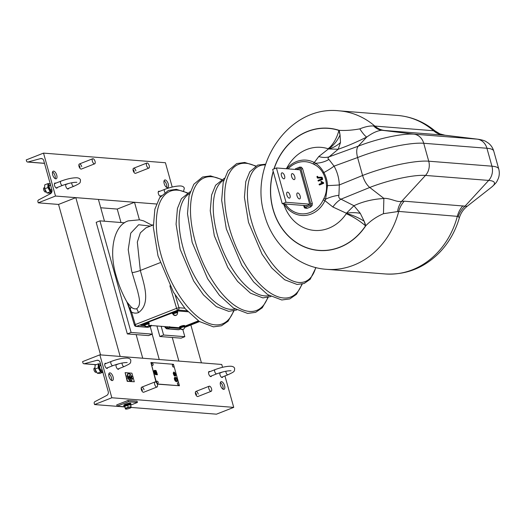 <?xml version="1.0" encoding="UTF-8"?>
<svg xmlns="http://www.w3.org/2000/svg" width="525" height="525" viewBox="0 0 525 525"><rect width="100%" height="100%" fill="white"/><g stroke="black" fill="none" stroke-linecap="round" stroke-linejoin="round"><path stroke-width="0.79" d="M292.353 173.618A3.183 1.457 68.5 0 0 292.025 173.663A3.183 1.457 68.5 0 0 291.71 176.827A3.183 1.457 68.5 0 0 294.026 179.622A3.183 1.457 68.5 0 0 294.354 179.576A3.183 1.457 68.5 0 0 294.669 176.413A3.183 1.457 68.5 0 0 292.353 173.618M282.194 172.817A3.183 1.457 68.5 0 0 281.866 172.856A3.183 1.457 68.5 0 0 281.551 176.026A3.183 1.457 68.5 0 0 283.868 178.822A3.183 1.457 68.5 0 0 284.196 178.776A3.183 1.457 68.5 0 0 284.511 175.613A3.183 1.457 68.5 0 0 282.194 172.817M287.582 192.13A3.183 1.457 68.5 0 0 287.26 192.176A3.183 1.457 68.5 0 0 286.945 195.339A3.183 1.457 68.5 0 0 289.262 198.135A3.183 1.457 68.5 0 0 289.583 198.089A3.183 1.457 68.5 0 0 289.898 194.926A3.183 1.457 68.5 0 0 287.582 192.13M297.741 192.931A3.183 1.457 68.5 0 0 297.419 192.977A3.183 1.457 68.5 0 0 297.104 196.14A3.183 1.457 68.5 0 0 299.421 198.936A3.183 1.457 68.5 0 0 299.742 198.896A3.183 1.457 68.5 0 0 300.057 195.727A3.183 1.457 68.5 0 0 297.741 192.931M309.579 204.146L286.007 202.289L276.419 167.947L272.665 169.431L282.253 203.766L306.167 205.649M300.057 169.818L276.419 167.947M286.007 202.289L282.253 203.766M295.398 168.84L299.742 167.088L301.409 167.239L302.617 168.715L312.329 203.51L312.093 205.498L310.846 206.85L306.882 208.412L304.559 207.834L303.962 206.732L304.598 206.312L305.156 207.073L306.029 207.132A1.365 0.623 68.5 0 0 306.882 208.412M306.029 207.132L309.999 205.57A1.365 0.623 68.5 0 0 310.846 206.85M302.617 168.715L301.022 169.109L300.464 168.348L299.591 168.289L296.435 169.529M295.778 168.643A1.365 0.623 68.5 0 0 295.549 169.463M299.742 167.088A1.365 0.623 68.5 0 0 299.591 168.289M312.329 203.51L310.741 203.897L301.022 169.109M317.448 177.463L316.949 176.525L317.277 177.831L321.398 177.752L321.733 178.966L318.032 180.423L318.006 180.81L322.094 179.058L321.484 177.391L317.448 177.463L317.92 177.279L317.737 176.61A0.433 0.381 -85.5 0 0 317.067 176.498M318.124 180.849A0.433 0.381 -85.5 0 0 318.577 181.059L322.363 179.576A0.433 0.381 -85.5 0 0 322.606 179.018L322.186 177.502A0.433 0.381 -85.5 0 0 321.825 177.207L317.92 177.279M322.475 182.963L319.141 184.268L319.082 184.669L323.046 183.212L323.078 182.792L320.873 181.65L322.475 182.963L319.423 184.098A0.433 0.381 -85.5 0 0 319.325 184.163M321.031 182.182A0.433 0.381 -85.5 0 0 321.129 182.267L322.343 182.956M319.2 184.715A0.433 0.381 -85.5 0 0 319.653 184.925L323.439 183.435A0.433 0.381 -85.5 0 0 323.498 182.634L321.477 181.486A0.433 0.381 -85.5 0 0 320.998 181.624M285.311 204.008A26.132 22.654 -85.5 0 0 323.216 199.881L323.951 198.384C325.887 194.421 326.747 190.181 326.524 185.653C326.287 181.105 325.113 176.899 323 173.033C320.919 169.267 318.098 166.471 314.534 164.647L313.189 163.964A1.818 0.847 -62.2 0 1 314.298 162.527L318.767 156.535L328.433 148.962L328.066 148.739A21.801 10.651 107.7 0 0 338.907 130.423L340.042 134.932L340.508 142.472L338.185 149.238L329.162 156.811C327.764 157.894 327.685 158.773 328.926 159.462L334.064 166.143C337.28 171.832 339.032 178.106 339.314 184.957L338.927 195.3C338.408 197.183 339.098 198.47 340.988 199.165L353.962 205.721C362.788 201.561 372.757 199.146 383.867 198.489L383.749 198.293C391.466 198.358 396.565 202.427 401.651 201.357L404.224 201.187L467.125 206.325L491.538 187.182A42.098 8.164 164.4 0 0 488.683 180.416L464.855 206.345A22.713 20.869 118.6 0 0 458.246 216.425L398.731 211.418L383.473 213.688C376.55 216.668 370.657 220.69 365.781 225.75L365.551 225.848A21.801 5.88 33.6 0 0 346.218 213.741L346.375 213.235L332.857 206.988L324.949 200.675A27.759 24.065 94.5 0 1 283.953 203.897M152.217 225.363L143.653 220.887L139.499 219.811L128.284 220.868C113.892 225.297 108.36 250.937 116.314 276.301C118.873 285.416 122.45 294.033 127.043 302.157L130.856 306.692C132.562 308.497 134.492 309.192 136.644 308.779C141.724 305.025 138.849 296.75 137.635 291.067L131.604 270.893L128.225 249.657L130.751 233.166L138.672 224.733L150.353 226.098M274.089 168.866A61.169 53.032 94.5 0 1 338.907 130.423L339.143 130.338C345.548 130.718 352.433 130.233 359.789 128.874C365.072 126.722 369.692 125.757 373.636 125.98L434.91 130.856C423.951 121.8 411.534 116.662 397.668 115.454L338.973 110.821A79.492 68.913 94.5 0 1 374.929 126.164A22.713 19.688 94.5 0 0 384.484 130.476L381.793 130.246C377.396 130.686 372.356 132.982 366.673 137.137L358.234 146.193A42.098 8.164 -15.6 0 1 413.956 134.157L477.166 139.145A42.098 8.164 -15.6 0 1 478.15 139.243C482.265 139.952 484.936 140.752 486.157 141.658L488.296 143.056C490.908 145.038 492.726 147.709 493.743 151.069A49.967 9.693 164.4 0 0 486.924 148.26L491.932 166.189A49.967 9.693 -15.6 0 1 498.75 168.998L493.743 151.069M317.618 178.067L317.277 177.831A0.433 0.381 -85.5 0 0 317.618 178.067L321.464 177.995M321.72 178.913L318.347 180.239A0.433 0.381 -85.5 0 0 318.242 180.298M462.919 205.82A22.713 19.688 94.5 0 0 457.419 216.051A79.492 68.913 -85.5 0 1 385.16 273.952C406.002 275.113 424.088 268.006 439.432 252.617C448.783 242.872 455.418 231.295 459.329 217.888L458.246 216.425M153.274 224.949L145.937 227.837L140.359 232.818L137.32 242.084L140.333 270.46C143.627 283.323 151.417 303.483 138.442 312.624C136.113 313.438 133.822 313.274 131.578 312.119L130.725 312.644L129.662 309.573L130.272 309.317L131.578 312.119L135.279 324.575L176.59 308.332L169.897 285.81M165.244 327.587L165.546 327.278L166.55 327.843L168.899 326.924M130.856 306.692A6.812 2.802 -53.2 0 1 130.272 309.317L126.873 301.855M180.351 328.486L169.831 327.692L166.609 328.814L178.297 329.733A1.818 1.575 -85.5 0 0 178.92 329.641L180.712 328.932M148.503 327.16A0.906 0.42 -111.5 0 1 148.424 327.213L150.931 326.202L148.326 325.999M445.082 135.247L444.997 135.233A22.713 21.676 93 0 1 434.333 130.771M384.484 130.476L444.997 135.233L477.166 139.145A13.63 11.812 -85.5 0 1 486.924 148.26L423.721 143.273A49.967 9.693 164.4 0 0 357.584 157.553L362.585 175.488C364.225 180.803 366.608 184.793 369.751 187.464L383.749 198.293M286.729 168.761A27.759 24.065 94.5 0 1 314.298 162.527L315.558 163.222C318.892 165.454 321.654 168.551 323.853 172.508C326.051 176.518 327.272 180.876 327.508 185.588A22.713 1.68 177.9 0 0 339.314 184.957L362.585 175.488A49.967 9.693 -15.6 0 1 428.728 161.201L491.932 166.189A13.63 11.812 94.5 0 1 488.683 180.416L425.48 175.429L401.651 201.357A22.713 17.574 79.8 0 0 397.55 211.634M366.673 137.137L366.712 137.032C356.816 142.045 347.307 146.114 338.185 149.238L328.433 148.962A21.801 17.305 136.6 0 0 340.508 142.472M323 173.033A1.818 0.551 151 0 1 323.853 172.508A22.713 6.825 150.3 0 0 334.064 166.143L357.577 157.553C356.245 152.211 356.462 148.424 358.234 146.193L329.162 156.811A22.713 17.305 -130 0 1 318.767 156.535M383.473 213.688L383.867 198.489M273.262 171.577A61.169 53.032 94.5 0 0 273.118 209.245A61.169 53.032 94.5 0 0 314.363 249.756A61.169 53.032 94.5 0 0 365.551 225.848L364.133 221.209A22.713 10.297 -113.3 0 1 365.781 225.75A61.32 53.163 -85.5 0 1 314.442 249.926A61.32 53.163 -85.5 0 1 272.993 209.291A61.32 53.163 -85.5 0 1 273.197 171.334M360.288 213.321L353.962 205.721L346.375 213.235A21.801 11.543 -176.1 0 1 360.288 213.321L364.133 221.209A21.801 7.619 -153.7 0 0 346.323 213.55M332.857 206.988A22.713 13.696 116.7 0 1 340.988 199.165L369.751 187.464A42.098 8.164 164.4 0 1 425.48 175.429A13.63 11.812 94.5 0 0 428.728 161.201L423.721 143.273A13.63 11.812 -85.5 0 0 413.956 134.157L381.793 130.246A22.713 16.761 95.2 0 1 373.636 125.98M326.524 185.653L327.508 185.588L325.598 199.192L324.949 200.675A1.818 0.368 25.4 0 1 323.216 199.881M323.951 198.384A1.818 0.387 26.9 0 0 325.598 199.192A22.713 12.062 162.5 0 1 338.927 195.3M314.534 164.647A1.818 0.86 116 0 1 315.558 163.222A22.713 18.473 167.1 0 0 328.926 159.462M273.932 168.932A61.32 53.163 -85.5 0 1 339.143 130.338A22.713 10.552 -109.6 0 1 340.042 134.932A21.801 12.83 -66.3 0 1 328.25 148.811M359.789 128.874C362.873 133.501 365.183 136.224 366.712 137.032M169.759 326.688L170.093 327.127A0.453 0.394 -85.5 0 1 169.831 327.692L169.162 326.819M187.025 310.774L177.955 310.058L136.644 326.301L148.332 327.226A0.906 0.42 -111.5 0 0 148.424 327.213L150.931 326.202A0.453 0.394 -85.5 0 0 151.193 325.638L151.312 325.231M198.227 394.091A2.723 1.253 68.5 0 0 195.871 391.447A2.723 1.253 68.5 0 0 195.517 393.875A2.723 1.253 68.5 0 0 197.866 396.519L211.201 391.276A2.723 1.253 -111.5 0 1 210.919 391.315A2.723 1.253 -111.5 0 1 208.937 388.913A2.723 1.253 -111.5 0 1 209.206 386.203A2.723 1.253 -111.5 0 1 209.482 386.164A2.723 1.253 -111.5 0 1 211.47 388.559A2.723 1.253 -111.5 0 1 211.201 391.276M144.047 389.812A2.723 1.253 68.5 0 0 141.697 387.168A2.723 1.253 68.5 0 0 141.343 389.596A2.723 1.253 68.5 0 0 143.692 392.241L157.021 386.997A2.723 1.253 -111.5 0 1 156.745 387.037A2.723 1.253 -111.5 0 1 154.757 384.641A2.723 1.253 -111.5 0 1 155.026 381.924A2.723 1.253 -111.5 0 1 155.308 381.885A2.723 1.253 -111.5 0 1 157.297 384.287A2.723 1.253 -111.5 0 1 157.021 386.997M220.008 372.711A2.723 1.253 68.5 0 0 220.001 374.817A2.723 1.253 68.5 0 0 222.351 377.462A2.723 1.253 68.5 0 0 222.83 376.786M209.882 371.667A2.723 1.253 68.5 0 0 209.068 371.497A2.723 1.253 68.5 0 0 208.714 373.931A2.723 1.253 68.5 0 0 211.063 376.569A2.723 1.253 68.5 0 0 211.542 375.893M116.176 364.514A2.723 1.253 68.5 0 0 116.163 366.627A2.723 1.253 68.5 0 0 118.512 369.265A2.723 1.253 68.5 0 0 118.991 368.589M106.043 363.471A2.723 1.253 68.5 0 0 105.23 363.307A2.723 1.253 68.5 0 0 104.875 365.735A2.723 1.253 68.5 0 0 107.225 368.379A2.723 1.253 68.5 0 0 107.704 367.703M220.513 385.35A4.088 1.877 68.5 0 0 224.037 389.32A4.088 1.877 68.5 0 0 224.575 385.672A4.088 1.877 68.5 0 0 221.045 381.708A4.088 1.877 68.5 0 0 220.513 385.35M223.007 389.176A4.088 1.877 68.5 0 0 222.882 386.341A4.088 1.877 68.5 0 0 220.388 382.515M108.997 376.55A4.088 1.877 68.5 0 0 112.527 380.52A4.088 1.877 68.5 0 0 113.065 376.871A4.088 1.877 68.5 0 0 109.535 372.908A4.088 1.877 68.5 0 0 108.997 376.55M111.497 380.376A4.088 1.877 68.5 0 0 111.372 377.541A4.088 1.877 68.5 0 0 108.878 373.715M94.218 403.351A1.365 1.181 94.5 0 1 94.874 401.671L106.687 395.476A3.183 2.756 -85.5 0 0 108.222 391.558L100.078 362.381A3.183 2.756 -85.5 0 0 97.696 360.242A3.183 2.756 -85.5 0 0 96.876 360.321L84.282 363.727A1.365 1.181 94.5 0 1 82.911 362.841L82.576 361.633L99.848 354.841L111.832 397.766L94.559 404.558L94.218 403.351M196.534 394.754A2.723 1.253 68.5 0 0 195.339 392.569M142.36 390.475A2.723 1.253 68.5 0 0 141.166 388.29M222.541 367.31L221.74 364.462L99.848 354.841M224.949 375.952L233.73 407.38L111.832 397.766M233.73 407.38L216.451 414.179L131.171 407.446M124.865 406.947L94.559 404.558M130.607 405.129L137.406 402.458L137.045 401.172L128.015 400.457L116.747 404.887L117.108 406.179L124.852 406.79M137.406 402.458L128.376 401.75L117.108 406.179M128.015 400.457L128.376 401.75M81.736 166.628A2.723 1.253 68.5 0 0 79.38 163.984A2.723 1.253 68.5 0 0 79.026 166.412A2.723 1.253 68.5 0 0 81.375 169.057L94.71 163.813A2.723 1.253 -111.5 0 1 94.428 163.852A2.723 1.253 -111.5 0 1 92.446 161.457A2.723 1.253 -111.5 0 1 92.715 158.74A2.723 1.253 -111.5 0 1 92.991 158.701A2.723 1.253 -111.5 0 1 94.979 161.103A2.723 1.253 -111.5 0 1 94.71 163.813M80.043 167.291A2.723 1.253 68.5 0 0 78.848 165.106M135.909 170.901A2.723 1.253 68.5 0 0 133.56 168.262A2.723 1.253 68.5 0 0 133.199 170.691A2.723 1.253 68.5 0 0 135.555 173.335L148.883 168.092A2.723 1.253 -111.5 0 1 148.608 168.131A2.723 1.253 -111.5 0 1 146.619 165.729A2.723 1.253 -111.5 0 1 146.888 163.019A2.723 1.253 -111.5 0 1 147.171 162.98A2.723 1.253 -111.5 0 1 149.153 165.375A2.723 1.253 -111.5 0 1 148.883 168.092M134.223 171.57A2.723 1.253 68.5 0 0 133.022 169.385M55.709 183.212A2.723 1.253 68.5 0 0 54.902 183.041A2.723 1.253 68.5 0 0 54.541 185.469A2.723 1.253 68.5 0 0 56.897 188.114A2.723 1.253 68.5 0 0 57.376 187.438M65.842 184.249A2.723 1.253 68.5 0 0 65.828 186.362A2.723 1.253 68.5 0 0 68.184 189A2.723 1.253 68.5 0 0 68.657 188.324M159.548 191.402A2.723 1.253 68.5 0 0 158.74 191.231A2.723 1.253 68.5 0 0 158.379 193.666A2.723 1.253 68.5 0 0 160.663 196.33M56.739 175.147A4.088 1.877 68.5 0 0 53.209 171.183A4.088 1.877 68.5 0 0 52.677 174.825A4.088 1.877 68.5 0 0 56.201 178.795A4.088 1.877 68.5 0 0 56.739 175.147M55.171 178.651A4.088 1.877 68.5 0 0 55.053 175.816A4.088 1.877 68.5 0 0 52.553 171.99M168.249 183.947A4.088 1.877 68.5 0 0 164.725 179.983A4.088 1.877 68.5 0 0 164.187 183.625A4.088 1.877 68.5 0 0 167.718 187.596A4.088 1.877 68.5 0 0 168.249 183.947M166.688 187.451A4.088 1.877 68.5 0 0 166.563 184.616A4.088 1.877 68.5 0 0 164.069 180.79M38.233 202.834L55.506 196.042L43.522 153.116L26.25 159.908L26.585 161.116A1.365 1.181 -85.5 0 0 27.956 162.002L40.55 158.596A3.183 2.756 94.5 0 1 41.377 158.517A3.183 2.756 94.5 0 1 43.752 160.657L51.896 189.833A3.183 2.756 94.5 0 1 50.367 193.751L38.555 199.946A1.365 1.181 -85.5 0 0 37.898 201.626L38.233 202.834L58.551 204.435L75.823 197.643L98.398 199.421L104.482 221.215M100.728 207.762L117.239 209.068L134.512 202.276L156.437 204.002L55.506 196.042M172.207 187.044L165.421 162.737L43.522 153.116M172.266 337.47L178.854 361.075L201.429 362.86L190.857 324.995M139.407 219.798L134.512 202.276M159.252 359.533L152.171 334.182M120.999 222.521L117.239 209.068M75.823 197.643L120.166 356.449L142.734 358.227L136.146 334.622M100.557 354.9L58.551 204.435M182.825 329.529L184.82 336.689L181.066 338.166L159.849 336.492L156.909 325.973M150.189 326.517L152.316 334.123L148.562 335.6L127.339 333.926L96.187 222.338L99.94 220.861L124.569 222.803M151.594 224.936L153.024 225.048M152.316 334.123L131.099 332.45L99.94 220.861M184.82 336.689L163.603 335.016L161.175 326.314M159.849 336.492L163.603 335.016M127.339 333.926L131.099 332.45M44.402 187.655L43.988 187.819A2.271 1.043 68.5 0 0 43.693 189.84A2.271 1.043 68.5 0 0 45.649 192.045L46.062 191.887M94.73 367.92L94.323 368.084A2.271 1.043 68.5 0 0 94.021 370.105A2.271 1.043 68.5 0 0 95.983 372.31L96.39 372.146M51.968 191.474A4.102 1.883 -111.5 0 1 48.713 187.438A4.102 1.883 -111.5 0 1 50.242 183.901M47.854 187.569L47.952 183.593L44.743 184.852L44.645 188.829L47.854 187.569L50.229 191.743L51.909 191.73M45.833 191.559A4.102 1.883 -111.5 0 1 45.8 191.507A4.102 1.883 -111.5 0 1 44.658 189.033A4.102 1.883 -111.5 0 1 44.461 188.114A4.102 1.883 -111.5 0 1 44.448 188.016M50.564 185.233A2.723 1.253 68.5 0 0 49.757 185.062A2.723 1.253 68.5 0 0 49.396 187.491A2.723 1.253 68.5 0 0 51.752 190.135A2.723 1.253 68.5 0 0 51.942 190.011M44.645 188.829L47.02 193.01L50.229 191.743M47.952 183.593L50.433 183.783M47.02 193.01L49.494 193.2L51.686 192.34M94.776 368.281A4.102 1.883 68.5 0 0 94.789 368.379A4.102 1.883 68.5 0 0 94.992 369.298A4.102 1.883 68.5 0 0 96.127 371.772A4.102 1.883 68.5 0 0 96.167 371.825M103.038 372.205L100.564 372.008L98.188 367.835L94.972 369.095L95.071 365.118L98.287 363.851L100.761 364.048M100.577 364.166A4.102 1.883 68.5 0 0 99.048 367.703A4.102 1.883 68.5 0 0 102.664 371.641M102.277 370.269A2.723 1.253 -111.5 0 1 102.08 370.401A2.723 1.253 -111.5 0 1 99.73 367.756A2.723 1.253 -111.5 0 1 100.085 365.328A2.723 1.253 -111.5 0 1 100.898 365.498M98.188 367.835L98.287 363.851M100.564 372.008L97.348 373.275L94.972 369.095M97.348 373.275L99.829 373.465L102.841 372.284M109.213 373.938L108.78 374.108M108.767 374.22L109.705 374.397M173.801 365.518L173.46 364.291L150.885 362.506L156.562 382.837M157.185 383.992L179.452 385.75L178.966 384.005M178.835 383.539L173.933 365.977M150.885 362.506L156.076 382.279M157.244 384.136L179.452 385.75M155.439 373.649A1.247 0.571 -111.5 0 1 154.612 372.455A1.247 0.571 -111.5 0 1 154.777 371.339A1.247 0.571 -111.5 0 1 154.901 371.319L155.466 371.365L155.288 370.722L154.724 370.676A1.929 0.886 68.5 0 0 154.521 370.702A1.929 0.886 68.5 0 0 154.271 372.422A1.929 0.886 68.5 0 0 155.741 374.325L155.315 372.612L155.827 372.652L156.306 374.371L155.997 372.665L156.502 372.704L157.152 374.437L156.581 372.396L155.059 372.277L155.433 373.656A1.247 0.571 -111.5 0 1 154.606 372.455A1.247 0.571 -111.5 0 1 154.763 371.339A1.247 0.571 -111.5 0 1 154.77 371.339L154.763 371.339M155.459 371.365L155.282 370.722L154.718 370.676A1.929 0.886 68.5 0 0 154.527 370.702M154.403 370.387L154.396 370.387A2.271 1.043 68.5 0 0 154.094 372.415A2.271 1.043 68.5 0 0 155.833 374.647L155.748 372.96L156.227 374.679L156.732 374.719L156.424 373.012L156.903 374.732L157.408 374.771L156.66 372.087L154.796 371.943L155.138 373.15A0.906 0.42 -111.5 0 1 154.783 372.468A0.906 0.42 -111.5 0 1 154.901 371.654A0.906 0.42 -111.5 0 1 154.987 371.648L155.715 371.7L155.367 370.414L154.632 370.355A2.271 1.043 68.5 0 0 154.403 370.387A2.271 1.043 68.5 0 0 154.101 372.409A2.271 1.043 68.5 0 0 155.82 374.647L156.05 374.666M154.901 371.654A0.906 0.42 -111.5 0 1 154.993 371.641L155.715 371.7M156.253 373.006L156.896 374.732L157.402 374.771M155.577 372.953L156.22 374.679L156.732 374.719M154.796 371.943L155.124 373.137M155.787 374.332L155.308 372.612M156.463 374.384L155.997 372.665M157.146 374.437L156.575 372.402L155.059 372.277M156.174 371.418L155.925 370.781M156.391 371.123L155.807 370.46L155.715 371.07L156.306 371.733L156.391 371.123M155.807 370.46L156.306 371.733M175.855 378.459A1.135 0.518 -111.5 0 1 175.967 378.44A2.835 1.306 -111.5 0 1 176.833 378.906L176.827 378.906A2.835 1.306 -111.5 0 0 175.967 378.44L175.967 378.44A1.135 0.518 -111.5 0 0 175.855 378.459A1.135 0.518 -111.5 0 0 175.711 379.47A1.135 0.518 -111.5 0 0 176.571 380.586A2.835 1.306 68.5 0 0 176.866 380.546A2.835 1.306 68.5 0 0 177.207 380.238L177.201 380.244A2.835 1.306 68.5 0 1 176.859 380.546M175.862 381.439L175.855 381.439A4.541 2.087 68.5 0 0 176.945 381.57A4.541 2.087 68.5 0 1 175.862 381.439A2.192 1.004 -111.5 0 1 174.497 379.372A2.192 1.004 -111.5 0 1 174.746 377.436A4.541 2.087 -111.5 0 1 174.825 377.403A4.541 2.087 -111.5 0 1 174.825 377.403A4.541 2.087 -111.5 0 1 176.577 378L176.833 378.906M175.855 381.439A2.192 1.004 -111.5 0 1 174.49 379.378A2.192 1.004 -111.5 0 1 174.74 377.442A4.541 2.087 -111.5 0 1 174.818 377.403L174.818 377.403M175.816 378.348L175.809 378.354A1.247 0.571 -111.5 0 1 175.816 378.354A1.247 0.571 -111.5 0 0 175.645 379.47A1.247 0.571 -111.5 0 0 176.597 380.697L176.597 380.697A1.247 0.571 -111.5 0 1 175.652 379.463A1.247 0.571 -111.5 0 1 175.816 378.348A1.247 0.571 -111.5 0 1 175.947 378.335A2.953 1.352 -111.5 0 1 176.722 378.715L176.715 378.702M176.905 381.458A4.43 2.034 68.5 0 0 177.378 381.078L177.378 381.078A4.43 2.034 68.5 0 1 176.912 381.458A4.43 2.034 68.5 0 1 175.849 381.334A2.08 0.952 -111.5 0 1 174.556 379.378A2.08 0.952 -111.5 0 1 174.792 377.541A4.43 2.034 -111.5 0 1 174.871 377.508A4.43 2.034 -111.5 0 1 176.544 378.059A4.43 2.034 -111.5 0 0 174.864 377.508M176.905 380.651L176.899 380.651A2.953 1.352 68.5 0 1 176.603 380.691A2.953 1.352 68.5 0 0 176.899 380.651L176.899 380.651A2.953 1.352 68.5 0 0 177.201 380.422L177.378 381.078L177.201 380.422M176.951 381.563L176.945 381.57A4.541 2.087 68.5 0 0 176.951 381.563A4.541 2.087 68.5 0 0 177.457 381.143L177.207 380.238M174.668 378.965L175.337 380.618L174.668 378.965A0.82 0.374 -111.5 0 1 174.773 378.236A0.82 0.374 -111.5 0 1 174.766 378.236A0.82 0.374 -111.5 0 1 175.422 378.86A0.82 0.374 -111.5 0 1 175.37 379.759A0.82 0.374 -111.5 0 1 175.192 379.746L175.055 379.293L175.192 379.746A0.82 0.374 -111.5 0 0 175.363 379.765A0.82 0.374 -111.5 0 1 175.363 379.765L175.37 379.759M175.061 379.286L175.343 380.612M174.937 378.663L175.199 379.339M174.654 378.971A0.82 0.374 -111.5 0 1 174.766 378.243L174.766 378.243M177.384 379.496L176.466 379.004L177.365 380.126L177.194 379.483M176.472 379.004L177.371 380.126M177.286 379.385L176.564 379.122L177.286 380.015L177.227 379.175M177.286 380.015L177.109 379.372M177.24 379.168L176.558 379.116M173.893 371.982L173.887 371.982A5.453 2.5 68.5 0 0 173.23 373.38A5.453 2.5 68.5 0 0 174.307 375.815L174.307 375.815A5.453 2.5 68.5 0 0 175.573 375.946A5.453 2.5 68.5 0 0 175.573 375.939A5.453 2.5 68.5 0 0 175.639 375.913A5.453 2.5 68.5 0 0 175.383 373.544A5.453 2.5 68.5 0 0 173.893 371.982A5.453 2.5 68.5 0 0 173.237 373.38L173.23 373.38M173.237 373.38A5.453 2.5 68.5 0 0 174.313 375.808A5.453 2.5 68.5 0 0 175.58 375.939L175.573 375.946M175.507 375.775A5.27 2.422 68.5 0 0 175.534 375.762L175.534 375.762A5.27 2.422 68.5 0 0 175.304 373.597A5.27 2.422 68.5 0 0 173.946 372.166A5.27 2.422 68.5 0 0 173.342 373.446A5.27 2.422 68.5 0 0 174.333 375.664A5.27 2.422 68.5 0 0 175.514 375.769A5.27 2.422 68.5 0 0 175.54 375.762A5.27 2.422 68.5 0 0 175.298 373.603A5.27 2.422 68.5 0 0 173.939 372.173M173.729 373.446L173.723 373.452A0.774 0.354 -111.5 0 0 173.709 374.069A0.774 0.354 -111.5 0 0 174.077 374.712L174.077 374.712A0.774 0.354 -111.5 0 1 173.716 374.062A0.774 0.354 -111.5 0 1 173.729 373.446A2.363 1.083 -111.5 0 1 173.992 373.229A2.363 1.083 -111.5 0 1 174.891 373.524L174.956 373.8A1.181 0.545 -111.5 0 0 174.582 373.695A1.181 0.545 -111.5 0 0 174.444 373.813L174.615 374.443A1.181 0.545 -111.5 0 0 175.088 374.607A1.181 0.545 -111.5 0 0 175.173 374.548L175.166 374.548A1.181 0.545 -111.5 0 1 175.081 374.607M174.576 373.702A1.181 0.545 -111.5 0 1 174.956 373.8M174.996 375.021L174.989 375.027A2.363 1.083 68.5 0 1 174.083 374.712A2.363 1.083 68.5 0 0 174.989 375.027L174.989 375.027A2.363 1.083 68.5 0 0 175.252 374.817L175.173 374.548M175.206 374.076L174.805 373.839L175.206 374.502L175.094 374.069M174.812 373.833L175.219 374.496M130.633 379.627L130.088 378.991L130.594 379.03L130.633 379.627L130.134 379.588L130.082 378.991M128.993 377.738L131.093 378.144L129.17 378.341L128.993 377.738L129.17 378.341M128.028 376.484L129.537 376.596L129.308 375.322L129.806 376.615L131.394 376.989L131.23 377.324L128.198 377.088L128.028 376.484L128.198 377.088M127.818 377.002A4.036 1.857 68.5 0 0 131.604 380.723A4.036 1.857 68.5 0 0 131.834 377.317A4.036 1.857 68.5 0 0 128.697 373.341A4.036 1.857 68.5 0 0 127.818 377.002M127.713 377.147A4.088 1.877 68.5 0 0 131.513 380.815A4.088 1.877 68.5 0 0 131.558 380.769M127.943 377.016A3.8 1.746 68.5 0 0 130.889 380.75A3.8 1.746 68.5 0 0 131.716 377.311A3.8 1.746 68.5 0 0 128.159 373.813A3.8 1.746 68.5 0 0 127.943 377.016M128.113 373.859A3.747 1.719 -111.5 0 1 131.578 377.35A3.747 1.719 -111.5 0 1 130.823 380.75M129.255 375.349L129.386 376.583M132.891 376.707L131.9 373.183L125.127 372.645L127.529 381.229L134.302 381.767L133.192 377.797M128.638 373.341A4.088 1.877 68.5 0 0 128.572 373.341A4.088 1.877 68.5 0 0 127.608 376.747M125.127 372.645L127.227 381.347L134.302 381.767M131.23 377.324L128.297 376.996M130.935 378.479L129.268 378.249M130.239 404.696A3.636 0.702 164.4 0 0 130.948 404.027L130.758 403.338A3.636 0.702 164.4 0 0 125.449 404.178A3.636 0.702 164.4 0 0 123.756 405.293L123.946 405.983A3.636 0.702 164.4 0 0 124.897 406.192M130.948 404.027A3.636 0.702 164.4 0 0 125.639 404.86A3.636 0.702 164.4 0 0 123.946 405.983M126.755 405.792L125.803 405.005L126.302 405.759M125.803 405.005A2.769 0.538 164.4 0 0 124.779 405.753L124.917 406.258M130.266 404.795L130.115 404.257A2.769 0.538 164.4 0 0 126.361 404.788L126.906 405.543M177.437 313.156A2.277 0.44 164.4 0 0 177.502 313.018A2.277 0.44 164.4 0 0 175.547 313.09A2.277 0.44 164.4 0 0 173.171 314.075A2.277 0.44 164.4 0 0 173.112 314.245A2.317 2.317 0 0 0 175.888 315.44A2.277 2.139 42.1 0 0 176.886 314.757M173.926 314.77L173.585 314.842A2.277 2.139 42.1 0 0 175.888 315.44M173.585 314.842A1.995 0.387 -15.6 0 1 173.644 314.751A1.995 0.387 -15.6 0 1 173.775 314.632A2.277 2.139 -137.9 0 0 177.43 313.845A1.995 0.387 -15.6 0 1 177.424 313.858A1.995 0.387 -15.6 0 1 177.371 313.943M148.897 324.378A2.277 0.44 164.4 0 0 148.962 324.24A2.277 0.44 164.4 0 0 147.007 324.319A2.277 0.44 164.4 0 0 144.631 325.297A2.277 0.44 164.4 0 0 144.572 325.467A2.317 2.317 0 0 0 147.348 326.662A2.277 2.139 42.1 0 0 148.345 325.979M145.386 325.992L145.044 326.064A2.277 2.139 42.1 0 0 147.348 326.662M145.044 326.064A1.995 0.387 -15.6 0 1 145.103 325.973A1.995 0.387 -15.6 0 1 145.235 325.854A2.277 2.139 -137.9 0 0 148.89 325.067A1.995 0.387 -15.6 0 1 148.883 325.08A1.995 0.387 -15.6 0 1 148.831 325.165M184.564 327.193A2.277 0.44 164.4 0 0 184.629 327.055A2.277 0.44 164.4 0 0 182.674 327.127A2.277 0.44 164.4 0 0 180.292 328.112A2.277 0.44 164.4 0 0 180.239 328.283A2.317 2.317 0 0 0 183.008 329.477A2.277 2.139 42.1 0 0 184.006 328.794M181.053 328.808L180.712 328.88A2.277 2.139 42.1 0 0 183.008 329.477M180.712 328.88A1.995 0.387 -15.6 0 1 180.764 328.788A1.995 0.387 -15.6 0 1 180.902 328.67A2.277 2.139 -137.9 0 0 184.551 327.882A1.995 0.387 -15.6 0 1 184.551 327.895A1.995 0.387 -15.6 0 1 184.498 327.981M128.192 407.216L125.377 408.325L125.436 408.995L124.865 406.973L124.812 406.304L127.627 405.195L128.192 407.216L131.073 406.783L130.502 404.755L127.627 405.195M124.812 406.304L125.377 408.325M131.125 407.452L131.073 406.783M125.475 408.909A2.953 0.571 -15.6 0 1 126.853 408.023A2.953 0.571 -15.6 0 1 129.701 407.249A2.953 0.571 164.4 0 1 131.171 407.367A2.953 0.571 -15.6 0 1 131.047 407.584A2.953 0.571 -15.6 0 1 129.787 408.253A2.953 0.571 -15.6 0 1 126.938 409.027A2.953 0.571 -15.6 0 1 125.705 409.073A2.953 0.571 -15.6 0 1 125.475 408.909L125.436 408.995M131.637 376.714A1.201 0.551 -111.5 0 1 131.985 376.274A1.201 0.551 -111.5 0 1 131.992 376.274A1.293 1.293 0 0 1 132.845 378.466A1.201 0.551 -111.5 0 1 132.628 378.551A1.201 0.551 -111.5 0 1 131.992 378.013M152.585 365.433A1.201 0.551 -111.5 0 1 151.673 364.258A1.201 0.551 -111.5 0 1 151.942 363.156A1.201 0.551 -111.5 0 1 151.955 363.156A1.293 1.293 0 0 1 152.808 365.348A1.201 0.551 -111.5 0 1 152.585 365.433M173.355 367.073A1.201 0.551 -111.5 0 1 172.443 365.892A1.201 0.551 -111.5 0 1 172.712 364.796A1.201 0.551 -111.5 0 1 172.718 364.796A1.293 1.293 0 0 1 173.572 366.988A1.201 0.551 -111.5 0 1 173.355 367.073M157.618 383.46A1.201 0.551 -111.5 0 1 156.706 382.285A1.201 0.551 -111.5 0 1 156.975 381.183A1.201 0.551 -111.5 0 1 156.988 381.183A1.293 1.293 0 0 1 157.841 383.375A1.201 0.551 -111.5 0 1 157.618 383.46M178.388 385.101A1.201 0.551 -111.5 0 1 177.476 383.919A1.201 0.551 -111.5 0 1 177.745 382.823A1.201 0.551 -111.5 0 1 177.752 382.823A1.293 1.293 0 0 1 178.605 385.015A1.201 0.551 -111.5 0 1 178.388 385.101M141.934 324.614L143.968 324.955M148.792 325.336L179.629 327.771M184.846 326.176L198.384 320.854M144.71 325.71L140.746 325.402L141.205 324.89L177.607 310.905A0.453 0.394 94.5 0 1 177.45 310.925L187.937 311.758L177.404 310.925M177.069 312.867A2.723 0.532 164.4 0 0 177.758 312.283L177.568 311.594A2.723 0.532 164.4 0 0 176.512 311.469A2.723 0.532 164.4 0 0 173.696 312.178A2.723 0.532 164.4 0 0 172.318 313.058L172.508 313.747A2.723 0.532 164.4 0 0 173.407 313.891M177.758 312.283A2.723 0.532 164.4 0 0 176.702 312.152A2.723 0.532 164.4 0 0 173.887 312.867A2.723 0.532 164.4 0 0 172.508 313.747M176.479 312.762L175.993 312.539L173.854 313.497M184.19 326.904A2.723 0.532 164.4 0 0 184.885 326.32L184.695 325.631A2.723 0.532 164.4 0 0 183.632 325.507A2.723 0.532 164.4 0 0 180.823 326.215A2.723 0.532 164.4 0 0 179.445 327.095L179.635 327.784A2.723 0.532 164.4 0 0 180.534 327.928M184.885 326.32A2.723 0.532 164.4 0 0 183.829 326.189A2.723 0.532 164.4 0 0 181.013 326.904A2.723 0.532 164.4 0 0 179.635 327.784M183.606 326.799L183.12 326.576L180.981 327.534M148.529 324.089A2.723 0.532 164.4 0 0 149.218 323.505L149.028 322.816A2.723 0.532 164.4 0 0 147.971 322.691A2.723 0.532 164.4 0 0 145.156 323.4A2.723 0.532 164.4 0 0 143.778 324.286L143.968 324.968A2.723 0.532 164.4 0 0 144.867 325.113M149.218 323.505A2.723 0.532 164.4 0 0 148.162 323.38A2.723 0.532 164.4 0 0 145.346 324.089A2.723 0.532 164.4 0 0 143.968 324.968M147.938 323.984L147.453 323.761L145.313 324.719M312.093 205.498L310.669 204.907L310.741 203.897M309.999 205.57L310.669 204.907M301.409 167.239A1.365 0.63 119.6 0 0 300.464 168.348M305.091 208.254A1.365 0.63 -60.4 0 1 305.156 207.073M304.369 205.511L304.598 206.312M299.138 169.746L299.427 169.627A0.682 0.591 94.5 0 1 300.175 170.054L309.579 203.746A0.682 0.591 94.5 0 1 309.199 204.612L306.193 205.793A0.682 0.591 94.5 0 1 305.563 205.603M306.252 205.387L306.193 205.793M309.258 204.205L309.199 204.612M318.183 180.836L318.577 181.059M319.259 184.702L319.653 184.925M313.189 163.964A26.132 22.654 -85.5 0 0 288.087 168.873M283.553 203.864L284.773 206.929A41.672 36.12 -85.5 0 0 346.218 213.741M443.172 135.109A22.713 19.688 94.5 0 1 433.617 130.797A79.492 68.913 -85.5 0 0 397.668 115.454M233.533 311.049A71.269 32.727 -111.5 0 1 198.424 317.323A71.269 32.727 -111.5 0 1 161.004 254.73A71.269 32.727 -111.5 0 1 187.136 193.056M235.049 309.015A62.186 28.553 -111.5 0 1 183.166 248.148A62.186 28.553 -111.5 0 1 189.63 193.515M267.711 297.609A71.269 32.727 -111.5 0 1 232.595 303.883A71.269 32.727 -111.5 0 1 195.175 241.29A71.269 32.727 -111.5 0 1 221.314 179.616M269.22 295.575A62.186 28.553 -111.5 0 1 217.337 234.708A62.186 28.553 -111.5 0 1 223.801 180.075M301.882 284.169A71.269 32.727 -111.5 0 1 266.772 290.443A71.269 32.727 -111.5 0 1 229.346 227.85A71.269 32.727 -111.5 0 1 255.485 166.176M315.715 267.547A62.186 28.553 -111.5 0 1 285.495 276.878A62.186 28.553 -111.5 0 1 251.514 221.268A62.186 28.553 -111.5 0 1 265.394 164.916M160.092 262.69L140.333 270.46A6.812 1.116 163.4 0 1 132.097 272.6M404.224 201.187A22.713 19.688 94.5 0 0 398.731 211.418A79.492 68.913 94.5 0 1 326.465 269.318C297.701 267.415 272.357 244.466 264.521 214.889C248.45 164.83 289.203 105.144 338.973 110.821M175.206 295.05L178.979 307.748L184.767 308.208M141.317 324.857L144.099 325.08M148.739 325.441L151.193 325.638M166.55 327.843A0.906 0.42 -111.5 0 0 167.232 328.716L178.92 329.641A1.818 0.833 68.5 0 0 179.104 329.615A1.818 0.833 68.5 0 0 179.261 329.503M184.636 327.39L199.448 321.569M177.607 310.905L187.904 311.719M199.087 321.326L184.616 327.022M184.892 326.34L198.555 320.972M170.093 327.127L179.767 327.895M165.362 326.642L165.546 327.278M134.426 325.106L135.279 324.575A1.818 0.833 68.5 0 0 136.644 326.301A1.818 1.575 94.5 0 1 136.028 326.399A1.818 1.818 0 0 1 134.426 325.106L130.725 312.644M176.59 308.332A1.818 0.833 68.5 0 0 177.955 310.058A1.818 1.575 94.5 0 0 178.979 307.748L176.59 308.332M136.644 308.779A6.812 3.13 -111.5 0 1 138.442 312.624M328.066 148.739A41.672 36.12 -85.5 0 0 288.008 165.9L286.322 168.735M140.746 325.402A0.453 0.394 -85.5 0 0 141.015 324.982M140.871 324.778L177.45 310.925A0.453 0.394 94.5 0 1 177.358 310.905M323.046 183.212L323.439 183.435M323.078 182.792L323.498 182.634M321.057 181.643L321.477 181.486M321.969 179.353L322.363 179.576M322.094 179.058L322.606 179.018M321.674 177.542L322.186 177.502M321.484 177.391L321.825 177.207M317.225 176.649L317.737 176.61M98.497 360.452L96.876 360.321M96.219 364.665L84.282 363.727M27.956 162.002L44.494 163.301M40.55 158.596L42.177 158.721M71.748 182.772A2.271 1.043 -111.5 0 0 71.879 184.091A2.271 1.043 -111.5 0 0 73.835 186.29C81.126 182.831 80.135 183.094 80.489 180.068C80.181 178.789 78.993 178.027 76.932 177.778C72.47 177.713 67.121 178.848 60.887 181.171A2.271 1.043 68.5 0 0 60.592 183.199A2.271 1.043 68.5 0 0 62.547 185.397L56.083 187.943M183.599 191.061L184.327 188.265C184.019 186.985 182.831 186.224 180.764 185.968C176.308 185.909 170.96 187.038 164.725 189.368A2.271 1.043 68.5 0 0 164.43 191.395A2.271 1.043 68.5 0 0 164.817 192.367M225.921 371.234A2.271 1.043 -111.5 0 0 226.045 372.547A2.271 1.043 -111.5 0 0 228.007 374.752C235.298 371.293 234.308 371.556 234.655 368.524C234.353 367.251 233.166 366.489 231.098 366.233C226.636 366.174 221.294 367.303 215.053 369.633A2.271 1.043 68.5 0 0 214.758 371.654A2.271 1.043 68.5 0 0 216.72 373.859L210.256 376.405M122.082 363.038A2.271 1.043 -111.5 0 0 122.207 364.357A2.271 1.043 -111.5 0 0 124.169 366.555C131.46 363.097 130.469 363.359 130.817 360.334C130.515 359.054 129.327 358.293 127.26 358.043C122.797 357.978 117.456 359.113 111.221 361.436A2.271 1.043 68.5 0 0 110.919 363.464A2.271 1.043 68.5 0 0 112.882 365.663L106.418 368.209M304.559 207.834L303.601 205.446M187.471 192.859L176.354 189.328L168.374 190.457L159.659 197.695L154.868 209.167L153.32 227.161L157.992 255.813L173.467 292.202L185.286 308.812L199.31 321.477L213.452 326.865L221.471 325.769L228.086 321.221L233.914 310.964M190.221 191.658L181.433 198.68L177.43 208.451L176.072 224.195L180.154 249.224L193.673 281.006L203.451 294.886L216.274 306.607L228.71 311.338L236.742 309.973M221.648 179.425L210.525 175.888L202.552 177.017L193.83 184.262L189.046 195.733L187.491 213.727L192.163 242.373L207.637 278.762L219.457 295.378L233.487 308.037L247.623 313.425L255.642 312.336L262.257 307.788L268.085 297.524M224.392 178.224L215.611 185.24L211.608 195.011L210.243 210.755L214.331 235.784L227.843 267.566L237.628 281.452L250.451 293.167L262.881 297.898L270.913 296.533M255.819 165.985L244.702 162.455L236.723 163.577L228.007 170.822L223.217 182.293L221.662 200.287L226.334 228.933L241.808 265.322L253.627 281.938L267.658 294.597L281.794 299.985L289.813 298.896L296.428 294.348L302.262 284.084M265.63 164.187L257.696 165.093L249.782 171.806L245.779 181.571L244.42 197.321L248.502 222.351L262.014 254.133L271.799 268.012L284.622 279.727L297.058 284.465L304.152 283.493L310.209 279.254L315.971 267.606M164.843 326.603L165.119 327.548L166.609 328.814M385.16 273.952L326.465 269.318M199.493 321.595L184.629 327.442M180.751 328.965L179.104 329.615A1.818 1.818 0 0 1 178.297 329.733M126.761 301.527L129.662 309.573M147.715 327.318L136.028 326.399M434.91 130.856L439.911 133.882L445.036 135.233L478.15 139.243M491.538 187.182C494.688 184.452 496.558 182.378 497.136 180.968L498.238 178.671C499.446 175.619 499.616 172.397 498.75 168.998M459.329 217.888C460.72 213.216 463.319 209.357 467.125 206.325M151.023 326.189L151.371 325.264M96.088 364.717L83.928 363.759M27.608 162.035L44.513 163.367M76.86 182.3L76.571 182.306C73.087 182.26 68.414 183.291 62.547 185.397M68.578 183.474L65.71 184.603M60.887 181.171L54.423 183.717M50.61 185.213L49.278 185.738M51.837 189.61L50.938 189.965M73.835 186.29L67.371 188.836M164.725 189.368L158.261 191.907M161.254 195.615L159.922 196.14M231.033 370.762L230.738 370.762C227.253 370.722 222.58 371.752 216.72 373.859M222.744 371.936L219.877 373.065M215.053 369.633L208.589 372.173M228.007 374.752L221.543 377.291M127.194 362.565L126.906 362.572C123.414 362.526 118.742 363.556 112.882 365.663M118.912 363.74L116.038 364.868M111.221 361.436L104.757 363.983M100.944 365.479L99.612 366.004M102.172 369.876L101.272 370.23M124.169 366.555L117.705 369.101M155.026 381.924L141.697 387.168M209.206 386.203L195.871 391.447M146.888 163.019L133.56 168.262M92.715 158.74L79.38 163.984M173.788 313.261L173.893 313.642M176.413 312.533L176.518 312.907M177.424 313.858A2.317 2.317 0 0 0 177.502 313.018M145.248 324.489L145.353 324.863M147.873 323.754L147.978 324.128M148.883 325.08A2.317 2.317 0 0 0 148.962 324.24M180.915 327.298L181.02 327.679M183.54 326.57L183.645 326.944M184.551 327.895A2.317 2.317 0 0 0 184.629 327.055M127.352 378.177A1.293 1.293 0 0 0 126.525 375.985"/></g></svg>
